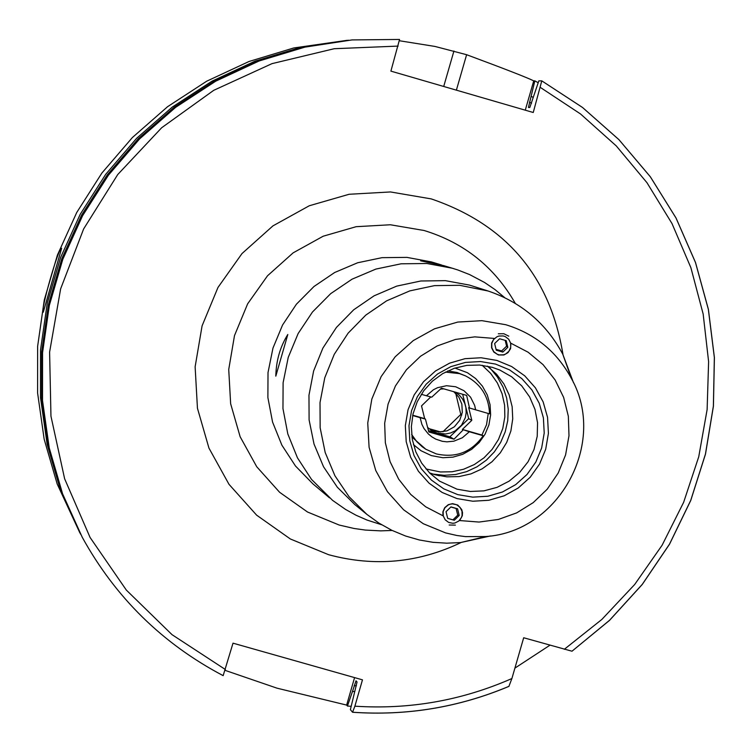 <?xml version="1.0" encoding="UTF-8"?>
<svg xmlns="http://www.w3.org/2000/svg" width="752" height="752" viewBox="0 0 752 752"><rect width="100%" height="100%" fill="white"/><g stroke="black" fill="none" stroke-linecap="round" stroke-linejoin="round"><path stroke-width="1.13" d="M498.444 354.972L503.896 354.982L507.985 352.65L510.561 348.693L510.89 343.232L528.12 352.218L543.066 364.635L555.089 379.91L563.633 397.385L568.343 416.27L568.991 435.737L565.579 454.932L558.228 472.989L547.287 489.129L533.224 502.627L516.662 512.892L498.341 519.463L479.062 522.057L459.679 520.553L462.311 515.75L462.518 512.629L461.719 509.527L457.789 505.062L452.544 503.643L448.277 504.686L444.686 507.703L442.89 511.849L442.966 515.778L425.717 506.82L410.733 494.44L398.682 479.174L390.091 461.69L385.353 442.787L384.667 423.282L388.088 404.05L395.439 385.945L406.418 369.768L420.518 356.251L437.119 345.986L455.477 339.434L474.785 336.868L494.177 338.419L491.601 342.987L491.582 347.8L493.829 352.077L498.444 354.972M457 489.176L439.6 481.158L429.712 473.064L421.665 463.129L415.771 451.764L412.293 439.441L411.363 426.647L413.027 413.92L417.21 401.784L423.743 390.73L432.353 381.208L442.702 373.612L454.349 368.264L466.823 365.369L479.607 365.04L492.193 367.305L499.864 370.059L511.642 376.771L521.719 385.861L529.615 396.896L534.973 409.37L537.548 422.718L537.219 436.31L534.005 449.536L528.054 461.775L519.632 472.472L509.142 481.139L497.053 487.362L483.931 490.859L470.367 491.47L457 489.176M487.409 366.13L496.536 374.176L503.887 383.887L509.16 394.866L512.15 406.682L512.732 418.873L510.89 430.943L506.698 442.411L500.306 452.817L491.996 461.766L482.079 468.872L470.959 473.882L459.068 476.571L446.895 476.843L434.91 474.691L429.514 472.867M454.96 368.057L467.415 372.701L475.668 378.566L482.408 386.133L487.287 395.007L490.078 404.764L490.633 414.897L488.913 424.908L485.021 434.299L479.156 442.59L471.589 449.376L462.715 454.311L452.977 457.141L442.862 457.733L431.319 455.59L421.035 450.73L413.431 444.62M381.565 524.727L367.07 520.074L356.119 515.27L345.657 509.499L332.591 500.371L311.525 479.419L297.454 457.836L287.809 433.923L282.959 408.571L283.109 382.74L288.232 357.397L298.149 333.521L312.484 311.995L330.692 293.647L352.086 279.161L375.859 269.084L401.098 263.802L426.863 263.501L452.178 268.201L457.827 269.968L469.615 274.583L484.532 282.461L494.995 289.576L504.733 297.66M490.398 535.969L460.544 542.568L446.744 543.179L432.964 542.314L419.362 539.983L405.591 536.026L391.867 530.32L378.905 523.072L366.854 514.368L349.003 496.649L334.931 475.772L325.193 452.525L320.155 427.803L320.014 402.555L324.779 377.739L334.264 354.314L348.12 333.164L365.792 315.107L386.622 300.838L409.812 290.883L434.468 285.638L459.641 285.299L488.029 290.977C521.221 302.219 546.131 323.275 562.75 354.136L573.503 382.749M275.805 376.132C276.163 360.612 280.167 346.728 287.809 334.499L275.805 376.132M453.804 268.68L443.868 265.682L420.669 260.841L443.511 265.578M43.268 312.212C39.988 311.986 58.882 245.904 61.636 248.301L43.268 312.212M433.434 474.239L439.488 475.809M351.165 706.307L347.443 706.053L346.644 705.085L277.027 688.174L225.158 670.38M352.603 712.238C406.747 715.989 458.842 707.359 508.897 686.36L511.896 678.539C461.803 700.516 409.464 709.738 354.878 706.184L362.473 679.846L233.007 643.167L223.156 675.644C162.479 643.665 115.517 597.558 82.278 537.323L62.585 493.82L49.237 447.919L42.516 400.553L42.554 352.688L49.369 305.274L62.811 259.28L82.626 215.636L108.401 175.235L139.618 138.885L175.648 107.32L215.749 81.178L259.12 60.987L304.87 47.141L352.077 39.922L399.547 39.452L390.899 71.12L533.243 112.499L541.788 80.859L538.846 80.849L529.812 107.517L528.44 107.461L534.832 80.859L533.732 80.859C526.879 77.494 504.507 68.78 466.616 54.708L435.004 46.445L399.453 40.758M534.832 80.859L538.197 82.748M549.919 645.216L514.913 668.114M80.558 534.136L60.357 489.759L47.141 444.319L40.476 397.423L40.514 350.018L47.263 303.075L60.574 257.532L80.191 214.32L105.712 174.314L136.629 138.321L172.302 107.066L212.008 81.178L254.947 61.194L300.255 47.489L348.467 40.223M531.194 96.312L533.206 97.469M541.807 80.878L582.509 107.47L618.934 139.656L650.311 176.758L676.001 217.995L695.478 262.495L708.346 309.345L714.353 357.557L713.375 406.146L705.442 454.095L690.721 500.409L669.506 544.147L642.255 584.389L609.515 620.315L571.99 651.213L523.683 637.752L511.896 678.539M541.788 80.859L582.509 107.451L618.934 139.646L650.33 176.748L676.029 217.995L695.515 262.504L708.393 309.354L714.4 357.585L713.422 406.174L705.489 454.123L690.759 500.447L669.543 544.185L642.283 584.436L609.543 620.362L571.99 651.213M354.765 691.596L352.481 691.455L347.443 706.053M354.878 706.184L352.556 712.257L350.385 709.634L357.05 681.998L355.997 680.814L352.481 691.455M223.175 675.663C162.488 643.674 115.517 597.558 82.278 537.323L61.645 492.109L48.354 446.406L41.661 399.237L41.698 351.56L48.485 304.344L61.871 258.547L81.601 215.081L107.273 174.849L138.359 138.641L174.238 107.207L214.179 81.178L257.363 61.072L302.924 47.291L352.077 39.922L399.547 39.452M447.797 370.915L457.009 372.466L465.573 375.906C480.895 383.896 488.885 396.548 489.524 413.854L469.502 408.016L466.663 395.411L441.471 388.182L431.733 397.178L426.44 395.759L433.434 389.752L437.57 387.684L446.556 385.71L455.684 386.763L463.975 390.711L470.536 397.15L474.653 405.366L475.649 409.878M488.227 413.487L486.544 424.692L481.919 435.041L483.207 435.746C471.551 452.187 455.919 458.241 436.301 453.907L425.801 449.235L422.163 446.697L416.777 441.65L411.626 434.449M445.447 372.09L459.481 373.622L465.573 375.906M421.9 405.525L421.665 406.475M443.877 388.85L440.446 389.094M453.719 391.632L458.842 397.159L461.85 404.068L462.301 412.416L459.688 420.359L454.358 426.807L447.055 430.858L438.783 431.968L430.501 429.89M427.568 427.39L432.221 430.999L437.382 433.208L445.729 433.979L450.674 432.936L455.27 430.811L461.531 425.2L465.328 417.68L466.174 412.688L465.902 407.64L464.821 403.57L462.565 399.077L459.378 395.195L455.402 392.121M428.903 428.631L440.841 431.986M463.185 429.89L454.02 439.187L428.828 431.968L425.416 419.061L420.114 417.661L421.891 424.344L423.959 428.471L428.255 433.876L431.808 436.818L435.784 439.14L442.336 441.311L446.914 441.838L453.794 441.198L462.339 437.767L469.333 431.761L462.377 429.439L471.814 420.321L468.684 407.593L469.502 408.016M469.333 431.761L483.207 435.746M412.669 415.527L420.114 417.661M442.872 431.817L460.788 414.446L455.731 393.381M421.299 394.283L426.44 395.759M425.801 449.235L411.927 437.062M428.461 430.661L449.893 436.799L468.675 418.648L462.668 394.236M468.675 418.648L471.814 420.321M449.893 436.799L454.02 439.187M430.802 396.924L421.515 405.892L424.654 418.629L425.416 419.061M461.803 414.991L460.788 414.446M462.377 429.439L481.919 435.041M412.735 415.207L424.654 418.629M454.969 522.988L458.805 521.023L461.418 517.592L462.085 515.524L462.001 511.21L460.055 507.365L456.643 504.742L452.431 503.878L450.288 504.169L448.258 504.93L444.949 507.694L443.163 511.633L443.257 515.947L445.193 519.792L448.615 522.414L452.826 523.279L454.969 522.988M459.218 515.458L457.564 508.784L450.965 506.895L446.03 511.689L447.694 518.372L454.293 520.262L459.218 515.458L457.752 515.158L452.911 519.867M449.198 525.018L455.392 525.122M457.752 515.158L456.097 508.493L450.862 506.998M456.097 508.493L457.564 508.784M498.943 336.031L496.903 336.783L493.575 339.537L491.761 343.457L491.817 347.762L493.744 351.607L497.147 354.23L499.206 354.906L503.511 354.822L505.551 354.07L508.878 351.316L510.693 347.396L510.636 343.091L508.709 339.246L505.306 336.623L503.248 335.947L498.943 336.031M494.628 343.532L496.254 350.197L502.853 352.096L507.826 347.321L506.199 340.656L499.61 338.757L494.628 343.532M508.794 336.172L503.849 333.728L498.322 333.775M505.184 340.365L506.604 346.174L507.826 347.321M506.604 346.174L501.64 350.94L502.853 352.096M496.038 349.332L501.64 350.94M495.502 364.071L509.499 369.862L521.85 378.641L531.927 389.968L539.231 403.251L543.395 417.849L544.213 433.02L541.647 448.004L535.828 462.048L527.039 474.456L515.722 484.608L502.449 491.996L487.879 496.245L472.745 497.138L457.799 494.637L443.793 488.866L431.432 480.105L421.327 468.797L414.004 455.505L409.812 440.898L408.985 425.707L411.541 410.705L417.379 396.633L426.177 384.197L437.514 374.035L450.815 366.656L465.403 362.417L480.556 361.543L495.502 364.071M496.875 360.424L511.689 366.562L524.755 375.85L535.415 387.825L543.141 401.888L547.55 417.332L548.415 433.378L545.698 449.235L539.541 464.097L530.235 477.229L518.269 487.963L504.225 495.784L488.809 500.277L472.792 501.227L456.981 498.576L442.157 492.466L429.082 483.198L418.394 471.231L410.639 457.169L406.212 441.715L405.328 425.641L408.035 409.765L414.202 394.875L423.517 381.725L435.511 370.971L449.583 363.16L465.027 358.676L481.054 357.755L496.875 360.424M482.192 365.293L490.661 373.387L497.382 382.994L502.092 393.738L504.611 405.206L504.836 416.946L502.768 428.508L498.473 439.459L492.137 449.358L483.997 457.827L474.352 464.548L463.599 469.248L452.14 471.758L440.418 471.965L425.97 468.957M366.854 514.368L354.747 504.507L337.3 487.193L323.548 466.785L314.026 444.065L309.1 419.907L308.969 395.232L313.622 370.99L322.89 348.091L336.426 327.43L353.703 309.786L374.054 295.837L396.718 286.117L420.81 280.994L445.419 280.656L469.596 285.121L488.029 290.977M505.767 324.714C535.001 333.7 556.894 351.645 571.445 378.557C607.597 442.796 559.309 531.805 485.754 536.533L465.526 536.618L456.915 535.499L445.645 532.924L423.301 523.73L403.58 509.762L387.468 491.733L375.765 470.536L369.082 447.243L367.747 423.009L371.836 399.068L381.132 376.62L395.176 356.796L413.262 340.59L434.477 328.812L457.761 322.063L481.919 320.672L505.767 324.714M329.508 497.843L312.87 483.827L295.489 466.014L281.878 445.156L272.562 422.051L267.881 397.545L268.013 372.578L272.967 348.101L282.555 325.024L296.401 304.222L313.998 286.493L334.678 272.497L357.642 262.768L382.035 257.663L406.935 257.381L431.404 261.912L441.537 264.967M392.149 530.461L380.691 530.865L365.416 530.075L354.06 528.477L339.161 525.028L307.53 512.018L279.584 492.259L256.742 466.748L240.142 436.752L230.648 403.777L228.73 369.486L234.492 335.599L247.643 303.827L267.524 275.777L293.139 252.851L323.181 236.213L356.147 226.69L390.363 224.763L424.128 230.507C464.144 242.783 494.534 267.082 515.308 303.404M461.089 542.512C418.413 562.947 374.252 567.017 328.605 554.703L290.385 538.996L256.611 515.139L229.003 484.326L208.943 448.089L197.447 408.251L195.125 366.807L202.081 325.86L217.977 287.461L242.003 253.556L272.957 225.863L309.269 205.766L349.107 194.27L390.457 191.948L431.244 198.904C506.237 224.51 550.154 276.416 563.004 354.624M79.853 532.839L57.199 484.025L44.171 439.215L37.6 392.976L37.638 346.249L44.283 299.963L57.415 255.06L76.751 212.459L101.915 173.007L132.399 137.522L167.564 106.709L206.725 81.188L249.062 61.476L293.731 47.968L347.001 40.335M529.511 102.159L531.514 103.315M540.462 87.505L580.497 113.937L616.255 145.907L646.974 182.717L672.015 223.588L690.881 267.665L703.158 314.007L708.61 361.637L707.124 409.567L698.74 456.784L683.643 502.308L662.136 545.181L634.679 584.501L601.835 619.46L564.31 649.305M356.41 685.786L354.154 685.664M225.403 669.543L172.02 634.66L126.336 590.085L90.08 537.464L64.625 478.77L50.957 416.194L49.604 352.086L60.63 288.871L83.632 228.937L117.735 174.549L161.661 127.746L213.737 90.315L271.998 63.638L334.236 48.711L398.118 46.088M346.644 705.085L354.577 677.608M533.732 80.859L525.272 110.187M466.616 54.708L456.389 90.155M453.935 51.023L443.708 86.48M490.21 368.264L497.467 377.09L503.003 387.083L506.632 397.93L508.23 409.267L507.741 420.697L505.194 431.874L500.672 442.392L494.318 451.933L486.347 460.158L477.022 466.795L466.644 471.636L455.58 474.512L444.178 475.32L432.832 474.051M460.544 542.568L485.754 536.533C559.347 531.767 607.578 442.834 571.445 378.557L562.75 354.136M508.982 686.36C458.889 707.388 406.747 716.017 352.556 712.257"/></g></svg>
